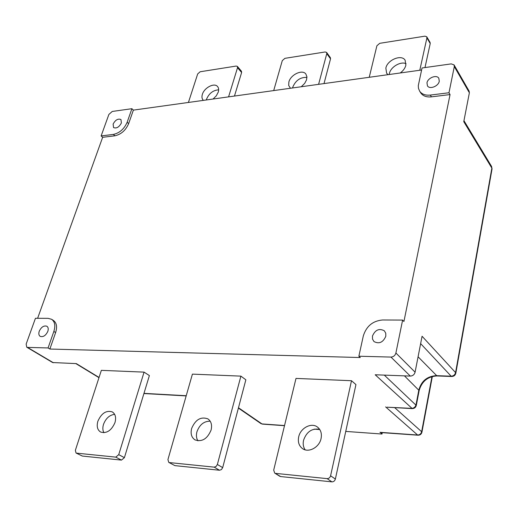<?xml version="1.0" encoding="UTF-8"?>
<svg xmlns="http://www.w3.org/2000/svg" width="518" height="518" viewBox="0 0 518 518"><rect width="100%" height="100%" fill="white"/><g stroke="black" fill="none" stroke-linecap="round" stroke-linejoin="round"><path stroke-width="0.78" d="M218.654 89.841C213.176 90.203 209.168 93.266 206.624 99.029L206.384 99.955M203.419 100.369L203.14 100.103C201.891 98.711 201.631 96.801 202.363 94.38C204.202 87.736 214.258 82.466 217.515 86.487C218.713 87.859 218.959 89.731 218.266 92.1L216.297 95.83L213.073 99.029M306.954 77.409C300.479 77.085 295.772 80.277 292.838 86.979L292.625 87.95M290.462 88.254L288.694 85.464L288.876 81.986C290.585 74.65 302.402 69.075 305.873 74.035L306.934 76.845L306.481 80.005L304.688 83.372L301.256 86.752M406.067 63.682C400.602 61.092 390.663 66.971 389.406 73.478L389.232 74.508M388.086 74.663L386.629 73.265L385.852 68.098C387.354 59.9 401.547 54.047 405.134 60.23L405.859 65.229C405.115 68.182 403.237 70.765 400.239 72.973M103.891 432.744C102.655 430.4 102.525 427.609 103.503 424.359C105.834 418.337 109.551 414.996 114.646 414.342M114.983 422.565C111.454 430.581 106.676 433.741 100.641 432.057C97.39 429.959 96.471 426.353 97.87 421.238C101.457 413.209 106.268 410.101 112.302 411.907C115.423 413.986 116.317 417.54 114.983 422.565M197.941 440.837C196.354 438.312 196.024 435.295 196.937 431.785C199.566 424.682 203.982 421.153 210.191 421.186M211.098 430.024C207.388 438.888 202.02 442.178 194.982 439.879C191.505 437.496 190.384 433.708 191.621 428.509C195.409 419.612 200.829 416.394 207.873 418.861C211.182 421.218 212.257 424.941 211.098 430.024M305.167 449.831C303.295 447.125 302.758 443.932 303.561 440.255C306.578 431.779 311.933 428.121 319.612 429.286M321.063 438.552C319.366 447.312 308.65 453.127 302.583 448.653C298.97 445.94 297.675 441.99 298.705 436.816C300.492 428.01 311.337 422.274 317.398 427.013C320.791 429.687 322.008 433.534 321.063 438.552M439.277 81.222C438.481 86.273 429.636 89.718 427.447 85.852L426.974 82.835C427.79 77.791 436.642 74.352 438.824 78.27L439.277 81.222M385.819 336.234C383.093 342.443 379.15 344.217 373.977 341.556L372.513 339.109L372.461 336.04C375.226 329.817 379.195 328.075 384.362 330.827L385.761 333.229L385.819 336.234M47.831 331.352C45.772 335.593 43.227 337.27 40.203 336.376C38.798 335.373 38.474 333.65 39.245 331.229C41.317 326.987 43.868 325.323 46.885 326.243C48.271 327.24 48.582 328.943 47.831 331.352M121.38 122.993C119.101 127.188 116.485 128.71 113.546 127.557L113.125 124.074C115.417 119.878 118.026 118.369 120.966 119.541L121.38 122.993M214.167 467.139L216.11 466.465L217.366 464.491L222.688 467.612L245.856 379.791L240.896 376.133L192.418 374.125L167.929 459.563L168.771 462.399L174.922 465.63L219.502 470.24L214.167 467.139L169.412 462.587M380.484 432.53L381.999 434.032L345.746 431.416M319.774 429.545L314.206 429.137M463.96 120.694L491.55 166.401L491.86 168.13L455.575 372.604L422.073 336.247L415.086 372.177C414.368 374.624 412.775 375.932 410.308 376.087L375.194 374.773L412.289 408.605M402.615 320.079L382.543 319.982C372.779 320.888 366.368 326.198 363.319 335.91L358.87 356.222L390.954 357.077C393.486 356.889 395.137 355.529 395.901 353.004L402.615 320.079L403.93 321.503L450.058 94.567L431.449 96.853C426.586 97.332 423.044 96.063 420.83 93.033L420.564 92.625M358.87 356.222L360.288 357.537L49.87 349.035L55.627 332.556C57.388 326.852 56.643 322.811 53.386 320.435L51.755 319.386M48.07 347.947L53.853 331.436C55.62 325.725 54.882 321.678 51.625 319.302L48.116 318.343L35.451 318.285L26.159 344.069L26.735 347.19L27.512 347.397L48.07 347.947L49.87 349.035M99.048 377.441L76.321 363.61L52.629 362.542L26.735 347.19M115.773 457.135L118.732 454.655L124.404 457.647L149.385 375.576L144.069 372.125L101.353 370.351L75.363 450.323L76.042 453.01L82.33 456.06L121.471 460.107L115.773 457.135L76.522 453.14M327.098 478.626C328.833 478.613 329.998 477.661 330.588 475.789L335.373 479.046L355.944 384.596L351.495 380.717L295.998 378.418L273.698 470.111L274.702 473.096L280.659 476.56L331.909 481.863L327.098 478.626L275.589 473.387M37.62 318.292L102.648 137.309L114.886 135.8C121.128 134.395 125.719 130.342 128.645 123.64L133.372 110.12L421.594 70.001M454.124 65.015L469.12 91.129L469.379 92.787L463.765 121.672L491.86 168.13L492.022 169.056M448.97 92.761L454.305 66.589L454.059 64.905L451.243 63.882L422.034 67.981L418.285 85.677L418.479 88.41L419.697 91.259C421.917 94.289 425.466 95.558 430.328 95.072L448.97 92.761L450.058 94.567M101.133 135.936L113.377 134.415C119.632 133.003 124.229 128.937 127.169 122.229L131.909 108.696L112.251 111.454L108.877 114.446L101.133 135.936L102.648 137.309M131.909 108.696L133.372 110.12M387.645 407.226L411.642 408.352C413.895 408.242 415.352 407.057 416.012 404.791L418.868 389.866C421.438 380.944 427.253 376.21 436.298 375.654L451.159 376.197L420.635 343.622M382.278 432.659L381.999 434.032M118.732 454.655L144.069 372.125M124.404 457.647L121.471 460.107M82.33 456.06L76.042 453.01M217.366 464.491L240.896 376.133M222.688 467.612L221.439 469.573L219.502 470.24M174.922 465.63L168.771 462.399M330.588 475.789L351.495 380.717M335.373 479.046C334.796 480.911 333.637 481.844 331.909 481.863M280.659 476.56L279.72 476.236M237.393 66.414L241.453 71.231L241.621 72.514L234.46 96.05M241.621 72.514L237.535 67.67L228.574 96.866M237.535 67.67L237.367 66.388L236.182 66.058L200.149 71.762L197.688 73.932L188.416 102.46M326.644 52.46L330.361 57.627L330.536 58.851L324.009 83.586M330.536 58.851L326.78 53.639L318.602 84.337M326.78 53.639L326.612 52.415L325.142 51.968L284.913 58.34L282.284 60.632L273.698 90.585M426.793 36.843L430.07 42.418L430.225 43.525L424.987 67.567M430.225 43.525L426.91 37.898L419.794 70.247M426.91 37.898L426.761 36.784L424.935 36.163L379.72 43.324L376.903 45.759L369.237 77.286M394.651 407.621L421.652 431.727L431.96 376.58M143.972 393.356L186.227 395.726M238.481 407.75L261.972 423.925L284.544 425.531M379.921 432.323L417.599 435.003L385.625 406.889M410.308 376.087L390.954 357.077M27.512 347.397L53.399 362.755M380.335 432.524L417.987 435.204C420.085 435.217 421.399 434.214 421.93 432.193L421.652 431.727C421.043 433.844 419.697 434.939 417.599 435.003L418.136 435.217M469.379 92.787L454.305 66.589M395.901 353.004L415.086 372.177M430.328 95.072L431.449 96.853M53.853 331.436L55.627 332.556M113.377 134.415L114.886 135.8M127.169 122.229L128.645 123.64M418.078 356.785L436.978 375.951M404.454 375.867L419.146 390.559M384.311 375.116L416.297 405.471M262.613 424.125L260.852 423.53M432.336 376.476L421.911 432.29M387.088 407.193L412.101 408.598C414.342 408.585 415.747 407.498 416.323 405.335L419.172 390.423C421.866 381.39 427.738 376.56 436.791 375.945L451.638 376.489C453.897 376.431 455.296 375.323 455.834 373.154L455.575 372.604C454.946 374.857 453.477 376.055 451.159 376.197L451.825 376.495M491.55 166.401L492.055 168.868L455.808 373.29M419.697 91.259L420.83 93.033M284.505 425.692L262.438 424.119L260.897 423.562L238.39 408.087M279.778 476.269L274.702 473.096M75.848 363.597L98.977 377.661M186.169 395.914L143.913 393.544"/></g></svg>
